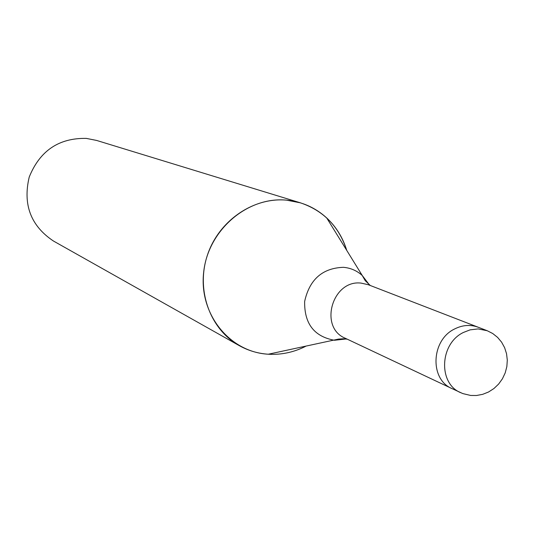 <?xml version="1.0" encoding="UTF-8"?>
<svg xmlns="http://www.w3.org/2000/svg" width="534" height="534" viewBox="0 0 534 534"><rect width="100%" height="100%" fill="white"/><g stroke="black" fill="none" stroke-linecap="round" stroke-linejoin="round"><path stroke-width="0.8" d="M477.963 327.142L368.206 284.695L361.131 283.107C332.315 279.489 318.578 327.395 345.258 338.242L451.691 388.445M369.234 284.682L362.246 275.497L326.708 217.945C336.166 226.81 342.841 237.617 346.733 250.373C338.977 226.529 323.571 210.696 300.522 202.86L286.498 200.137C247.496 196.332 208.133 230.121 203.694 271.98C198.675 313.798 229.5 352.173 268.302 354.222L268.695 354.249C281.511 354.903 293.807 352.273 305.595 346.359M300.522 202.86L96.581 140.429L86.314 138.393C58.88 137.879 39.856 150.755 29.23 177.028C22.688 204.549 30.772 225.889 53.467 241.034L239.319 345.665C248.457 350.751 258.249 353.615 268.695 354.249M326.708 217.945C315.327 207.579 301.924 201.645 286.498 200.143C252.989 197.046 218.259 221.163 207.192 255.813C195.905 290.396 210.169 329.451 239.319 345.665M487.228 330.726L478.244 327.249C470.461 324.398 462.604 324.959 454.674 328.937C431.125 339.971 429.449 379.354 451.958 388.572L462.798 393.585L470.648 395.454L476.461 395.5L482.636 394.352L488.53 392.003L493.923 388.538L498.609 384.079L502.414 378.806L505.197 372.899L506.846 366.598L507.3 360.123L506.546 353.735L504.617 347.667L501.586 342.14L497.568 337.368L492.722 333.516L487.228 330.726L478.097 328.917L470.087 329.865L463.452 332.448C439.696 343.609 437.973 383.392 460.675 392.684M370.289 285.496L365.249 280.704L362.246 275.497C356.886 270.651 350.591 267.928 343.375 267.314C322.443 268.088 309.533 279.462 304.647 301.43C304.24 323.664 314.192 336.607 334.484 340.265L345.959 338.99M347.274 339.19L343.222 338.77L338.509 339.083L268.302 354.222"/></g></svg>
